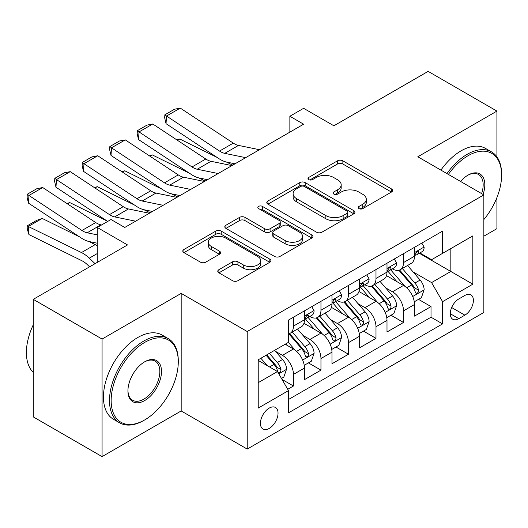 <?xml version="1.0" encoding="UTF-8"?>
<svg xmlns="http://www.w3.org/2000/svg" width="528" height="528" viewBox="0 0 528 528"><rect width="100%" height="100%" fill="white"/><g stroke="black" fill="none" stroke-linecap="round" stroke-linejoin="round"><path stroke-width="0.79" d="M359.007 208.6A2.673 1.544 0 0 0 362.789 208.6L391.486 192.034A3.821 2.204 0 0 0 392.601 190.476A3.821 2.204 0 0 0 391.486 188.918L342.87 160.849A3.821 2.204 0 0 0 337.465 160.849L308.768 177.415A2.673 1.544 0 0 0 307.989 178.51A2.673 1.544 0 0 0 308.768 179.599A2.673 1.544 0 0 0 312.55 179.599L316.265 177.454A12.223 7.055 0 0 1 333.551 177.454L337.603 179.791A12.223 7.055 0 0 1 341.18 184.787A12.223 7.055 0 0 1 337.603 189.776L333.887 191.915A2.673 1.544 0 0 0 333.109 193.01A2.673 1.544 0 0 0 333.887 194.099A2.673 1.544 0 0 0 337.669 194.099L341.385 191.954A12.223 7.055 0 0 1 358.67 191.954L362.723 194.297A12.223 7.055 0 0 1 366.3 199.287A12.223 7.055 0 0 1 362.723 204.277L359.007 206.422A2.673 1.544 0 0 0 358.222 207.511A2.673 1.544 0 0 0 359.007 208.6L359.007 206.422M269.227 428.426A12.454 7.187 120 0 0 277.365 417.45A12.454 7.187 120 0 0 275.451 407.471A12.454 7.187 120 0 0 269.227 408.091A12.454 7.187 120 0 0 261.096 419.06A12.454 7.187 120 0 0 263.003 429.04A12.454 7.187 120 0 0 269.227 428.426M218.902 269.689A3.821 2.204 0 0 0 217.78 271.247A3.821 2.204 0 0 0 218.902 272.811L232.538 280.685A3.821 2.204 0 0 0 237.943 280.685L269.808 262.284A3.821 2.204 0 0 0 270.93 260.726A3.821 2.204 0 0 0 269.808 259.162L221.192 231.099A3.821 2.204 0 0 0 215.794 231.099L183.922 249.493A3.821 2.204 0 0 0 182.807 251.057A3.821 2.204 0 0 0 183.922 252.615L200.396 262.126A3.821 2.204 0 0 0 205.801 262.126L219.437 254.252A3.821 2.204 0 0 0 220.559 252.694A3.821 2.204 0 0 0 219.437 251.137L211.273 246.418A10.217 5.9 0 0 1 208.276 242.246A10.217 5.9 0 0 1 214.586 236.795A10.217 5.9 0 0 1 225.72 238.075L257.723 256.555A10.217 5.9 0 0 1 260.72 260.726A10.217 5.9 0 0 1 254.41 266.171A10.217 5.9 0 0 1 243.276 264.898L237.943 261.815A3.821 2.204 0 0 0 232.538 261.815L218.902 269.689L218.902 272.811M496.921 156.869L496.921 111.098L428.135 71.379L333.887 125.789L303.62 108.313L289.865 116.259L303.62 124.199L124.766 227.462L111.012 219.516L97.251 227.462L97.251 262.409M102.069 339.062L102.069 456.621L181.177 410.949L181.177 293.39L102.069 339.062L33.277 299.343L127.519 244.933L97.251 227.462M181.177 293.39L247.216 331.518L483.853 194.891L483.853 312.451L247.216 449.077L247.216 331.518M496.921 111.098L417.813 156.77L483.853 194.891M316.536 232.188A3.821 2.204 0 0 0 321.935 232.188L353.806 213.787A3.821 2.204 0 0 0 354.928 212.23A3.821 2.204 0 0 0 353.806 210.665L305.191 182.602A3.821 2.204 0 0 0 299.792 182.602L267.92 201.003A3.821 2.204 0 0 0 266.798 202.561A3.821 2.204 0 0 0 267.92 204.118L316.536 232.188M259.67 209.18A2.673 1.544 0 0 1 262.383 209.557L262.383 206.382L311.81 234.914A3.821 2.204 0 0 1 312.926 236.478A3.821 2.204 0 0 1 311.81 238.036L279.939 256.436A3.821 2.204 0 0 1 274.54 256.436L225.925 228.367L225.925 225.251A3.821 2.204 0 0 0 224.803 226.809A3.821 2.204 0 0 0 225.925 228.367M225.925 225.251L239.56 217.371A3.821 2.204 0 0 1 244.966 217.371L264.68 228.756A3.821 2.204 0 0 0 270.079 228.756L279.127 223.535A3.821 2.204 0 0 0 280.249 221.971A3.821 2.204 0 0 0 279.127 220.414L258.601 208.567A2.673 1.544 0 0 1 257.822 207.471A2.673 1.544 0 0 1 259.472 206.045A2.673 1.544 0 0 1 262.383 206.382M102.069 456.621L33.277 416.902L33.277 299.343M483.853 236.201L496.921 228.657L496.921 197.558M287.734 389.301L293.443 386.008L282.025 379.414M275.53 351.358L282.434 355.344A15.563 8.989 60 0 1 293.443 374.411L304.451 368.056L304.451 379.652L320.958 370.121L308.438 362.894M303.046 335.471L309.949 339.458A15.563 8.989 60 0 1 320.958 358.525L331.967 352.169L331.967 363.766L348.473 354.235L335.953 347.008M330.561 319.585L337.465 323.572A15.563 8.989 60 0 1 348.473 342.639L359.482 336.283L359.482 347.879L375.989 338.349L363.469 331.122M358.076 303.699L364.987 307.685A15.563 8.989 60 0 1 375.989 326.753L386.998 320.397L386.998 331.993L403.504 322.463L403.504 310.867A15.563 8.989 -120 0 0 392.502 291.799L385.592 287.813M390.984 315.236L403.504 322.463M304.451 368.056A15.563 8.989 -120 0 0 293.443 348.988L285.186 344.223M331.967 352.169A15.563 8.989 -120 0 0 320.958 333.102L303.943 323.281M359.482 336.283A15.563 8.989 -120 0 0 348.473 317.216L331.459 307.395M386.998 320.397A15.563 8.989 -120 0 0 375.989 301.33L358.974 291.509M464.864 295.456L458.812 298.947A12.065 6.963 120 0 0 450.932 309.58A12.065 6.963 120 0 0 452.78 319.249A12.065 6.963 120 0 0 458.812 318.648L464.864 315.157A12.065 6.963 120 0 0 472.745 304.524A12.065 6.963 120 0 0 470.897 294.855A12.065 6.963 120 0 0 464.864 295.456M258.218 382.668L277.484 371.547L288.486 390.614L288.486 412.856L442.576 323.888L442.576 301.653L431.574 282.586L413.107 271.927M288.486 390.614L258.218 408.091L258.218 359.792L288.486 342.316L288.486 320.08L442.576 231.112L442.576 253.354L472.844 235.884L472.844 284.176L442.576 301.653M309.811 316.503L309.949 316.582A15.563 8.989 60 0 0 317.737 317.354L328.739 310.999A15.563 8.989 -120 0 0 331.967 303.877L331.967 294.98M337.326 300.617L337.465 300.696A15.563 8.989 60 0 0 345.253 301.468L356.255 295.112A15.563 8.989 -120 0 0 359.482 287.991L359.482 279.094M364.841 284.731L364.987 284.81A15.563 8.989 60 0 0 372.768 285.582L383.77 279.226A15.563 8.989 -120 0 0 386.998 272.105L386.998 263.208M288.486 399.511L431.02 317.222L431.02 306.577L414.513 316.107L414.513 304.511A15.563 8.989 -120 0 0 403.504 285.443L386.489 275.623M392.357 268.844L392.502 268.924A15.563 8.989 -120 0 0 400.283 269.696A15.563 8.989 -120 0 0 403.504 262.568L403.504 253.671M400.283 269.696L411.286 263.34A15.563 8.989 -120 0 0 414.513 256.219L414.513 247.322M293.443 317.216L293.443 326.113A15.563 8.989 60 0 1 290.215 333.241A15.563 8.989 60 0 1 288.486 333.868M290.215 333.241L301.224 326.885A15.563 8.989 -120 0 0 304.451 319.763L304.451 310.867M320.958 301.33L320.958 310.226A15.563 8.989 60 0 1 317.737 317.354M348.473 285.443L348.473 294.34A15.563 8.989 60 0 1 345.253 301.468M375.989 269.557L375.989 278.454A15.563 8.989 60 0 1 372.768 285.582M375.989 326.753L375.989 338.349M348.473 342.639L348.473 354.235M320.958 358.525L320.958 370.121M293.443 374.411L293.443 386.008M277.484 371.547L258.218 360.426M431.574 282.586L450.833 271.465L450.833 248.589L472.844 235.884M419.318 253.275L472.844 284.176M419.872 252.958L431.574 259.71L442.576 253.354M181.177 410.949L247.216 449.077M289.865 116.259L289.865 132.145M418.499 299.35L431.02 306.577M431.02 317.222L442.576 323.888M360.076 208.982L362.723 207.451A12.223 7.055 0 0 0 366.3 202.462L366.3 199.287M341.18 184.787L341.18 187.961A12.223 7.055 0 0 1 337.603 192.951L334.957 194.476M391.433 192.067L342.87 164.023A3.821 2.204 0 0 0 337.465 164.023L309.837 179.975M353.76 213.814L305.191 185.777A3.821 2.204 0 0 0 299.792 185.777L267.973 204.151M347.054 213.319A2.673 1.544 0 0 0 347.84 212.23A2.673 1.544 0 0 0 347.054 211.134L304.385 186.496A2.673 1.544 0 0 0 300.604 186.496L296.683 188.76A12.223 7.055 0 0 0 293.106 193.75A12.223 7.055 0 0 0 296.683 198.739L325.855 215.582A12.223 7.055 0 0 0 343.141 215.582L347.054 213.319L347.054 216.5A2.673 1.544 0 0 0 347.84 215.404L347.84 212.23M293.106 193.75L293.106 196.924A12.223 7.055 0 0 0 296.683 201.914L296.683 198.739M347.054 216.5L343.141 218.757A12.223 7.055 0 0 1 325.855 218.757L296.683 201.914M225.971 228.4L239.56 220.552L239.56 217.371M280.249 221.971L280.249 225.152A3.821 2.204 0 0 1 279.127 226.71L270.079 231.937A3.821 2.204 0 0 1 264.68 231.937L244.966 220.552A3.821 2.204 0 0 0 239.56 220.552M262.383 209.557L311.758 238.062M285.14 240.57A10.217 5.9 0 0 0 296.274 241.85A10.217 5.9 0 0 0 302.584 236.399A10.217 5.9 0 0 0 299.587 232.228L288.314 225.713A3.821 2.204 0 0 0 282.909 225.713L273.86 230.941A3.821 2.204 0 0 0 272.745 232.498A3.821 2.204 0 0 0 273.86 234.056L285.14 240.57L285.14 243.745A10.217 5.9 0 0 0 296.274 245.025A10.217 5.9 0 0 0 302.584 239.573L302.584 236.399M272.745 232.498L272.745 235.679A3.821 2.204 0 0 0 273.86 237.237L273.86 234.056M285.14 243.745L273.86 237.237M260.72 260.726L260.72 263.901A10.217 5.9 0 0 1 254.41 269.353A10.217 5.9 0 0 1 243.276 268.072L237.943 264.99A3.821 2.204 0 0 0 232.538 264.99L218.948 272.837M208.276 242.246L208.276 245.421A10.217 5.9 0 0 0 211.273 249.592L211.273 246.418M219.391 254.278L211.273 249.592M269.762 262.31L221.192 234.274A3.821 2.204 0 0 0 215.794 234.274L183.975 252.641M414.282 301.785L421.39 297.68L424.142 289.733A10.309 5.953 -120 0 0 420.123 280.051L407.557 265.498M176.979 139.979L179.791 139.009L217.147 157.456M226.426 162.037L232.709 165.145M405.035 286.453L390.667 269.815M396.858 281.609L388.516 271.953A24.71 14.269 -120 0 0 387.75 271.095M398.878 270.257L411.596 284.975A10.309 5.953 60 0 1 415.272 292.083L416.024 293.304L417.417 293.106L418.348 291.971L418.572 290.176A10.309 5.953 -120 0 0 414.896 283.074L402.323 268.514M399.63 270.013L413.292 285.833A5.254 3.036 60 0 1 414.612 287.892L418.572 290.176M179.791 139.009L177.507 140.329M245.685 157.648L224.743 153.358A19.457 11.233 60 0 1 219.529 151.067L166.531 116.041L166.036 123.677L219.034 158.704A29.185 16.85 -120 0 0 226.855 162.136L235.019 163.805M421.806 243.111L424.142 247.157A10.309 5.953 60 0 1 422.004 251.724L416.777 254.74A10.309 5.953 -120 0 0 418.572 252.364L418.354 251.453L417.067 251.704L415.272 254.272A10.309 5.953 60 0 1 414.513 255.737M259.446 149.708L238.504 145.411A19.457 11.233 60 0 1 233.29 143.128L180.286 108.101L166.531 116.041L164.875 114.787L174.511 109.223L180.286 108.101M414.856 255.222L414.896 255.222A10.309 5.953 -120 0 0 416.777 254.74M166.036 123.677L164.677 117.836L164.875 114.787M483.853 219.549A47.474 27.41 120 0 0 501.6 175.118A47.474 27.41 120 0 0 468.032 155.734A47.474 27.41 120 0 0 448.378 174.412M446.965 173.6A48.642 28.083 -60 0 1 467.207 154.308A48.642 28.083 -60 0 1 491.528 151.899A48.642 28.083 -60 0 1 501.6 174.161L501.6 175.118M460.568 181.447A23.74 13.702 -60 0 1 468.032 175.118L468.032 175.118A23.74 13.702 -60 0 1 483.061 194.436M440.913 170.102A48.642 28.083 -60 0 1 461.149 150.81A48.642 28.083 -60 0 1 485.47 148.401L491.528 151.899M481.622 193.604A22.572 13.028 120 0 0 478.487 174.478A22.572 13.028 120 0 0 467.61 175.362M143.893 420.4L144.718 419.925A47.474 27.41 120 0 0 178.286 361.779A47.474 27.41 120 0 0 144.718 342.395A47.474 27.41 120 0 0 111.151 400.541A47.474 27.41 120 0 0 144.718 419.925L143.893 420.4A48.642 28.083 -60 0 1 119.572 422.809A48.642 28.083 -60 0 1 112.114 383.83A48.642 28.083 -60 0 1 143.893 340.969A48.642 28.083 -60 0 1 168.214 338.56A48.642 28.083 -60 0 1 178.286 360.829L178.286 361.779M144.718 400.541A23.74 13.702 -60 0 1 127.934 390.852A23.74 13.702 -60 0 1 144.718 361.779L144.718 361.779A23.74 13.702 -60 0 1 161.502 371.468A23.74 13.702 -60 0 1 144.718 400.541M127.941 390.364A22.572 13.028 120 0 0 132.607 400.231A22.572 13.028 120 0 0 143.893 399.115A22.572 13.028 120 0 0 158.638 379.223A22.572 13.028 120 0 0 155.179 361.139A22.572 13.028 120 0 0 144.302 362.03M119.572 422.809L113.52 419.311A48.642 28.083 -60 0 1 106.062 380.338A48.642 28.083 -60 0 1 137.841 337.471A48.642 28.083 -60 0 1 162.162 335.062L168.214 338.56M33.277 372.425A48.642 28.083 -60 0 1 33.277 324.766M386.767 317.671L393.875 313.566L396.627 305.62A10.309 5.953 -120 0 0 392.608 295.937L380.041 281.384M149.464 155.866L152.275 154.895L189.631 173.342M198.911 177.923L205.194 181.031M377.52 302.339L363.152 285.701M369.343 297.495L361 287.839A24.71 14.269 -120 0 0 360.235 286.981M371.362 286.143L384.08 300.861A10.309 5.953 60 0 1 387.757 307.969L388.509 309.19L389.902 308.992L390.832 307.857L391.057 306.062A10.309 5.953 -120 0 0 387.38 298.96L374.807 284.401M372.115 285.899L385.777 301.719A5.254 3.036 60 0 1 387.097 303.778L391.057 306.062M152.275 154.895L149.992 156.215M359.251 333.557L366.359 329.452L369.112 321.506A10.309 5.953 -120 0 0 365.092 311.824L352.519 297.271M121.948 171.752L124.76 170.782L162.116 189.229M171.389 193.809L177.679 196.918M350.005 318.226L335.636 301.587M341.827 313.381L333.485 303.725A24.71 14.269 -120 0 0 332.719 302.867M343.847 302.029L356.565 316.747A10.309 5.953 60 0 1 360.241 323.855L360.994 325.076L362.386 324.878L363.317 323.743L363.541 321.948A10.309 5.953 -120 0 0 359.865 314.846L347.292 300.287M344.593 301.785L358.261 317.605A5.254 3.036 60 0 1 359.581 319.664L363.541 321.948M124.76 170.782L122.476 172.102M331.736 349.444L338.844 345.338L341.596 337.392A10.309 5.953 -120 0 0 337.577 327.71L325.004 313.157M94.433 187.638L97.244 186.668L134.6 205.115M143.873 209.695L150.163 212.804M322.489 334.112L308.121 317.473M314.312 329.267L305.969 319.612A24.71 14.269 -120 0 0 305.204 318.754M316.331 317.915L329.05 332.633A10.309 5.953 60 0 1 332.726 339.742L333.478 340.963L334.871 340.765L335.801 339.629L336.026 337.834A10.309 5.953 -120 0 0 332.35 330.733L319.777 316.173M317.077 317.671L330.746 333.491A5.254 3.036 60 0 1 332.066 335.551L336.026 337.834M97.244 186.668L94.961 187.988M304.214 365.33L311.329 361.225L314.081 353.278A10.309 5.953 -120 0 0 310.061 343.596L297.488 329.043M66.911 203.524L69.729 202.554L107.085 221.001M294.974 349.998L288.387 342.375M286.796 345.154L285.727 343.913M288.816 333.802L301.534 348.52A10.309 5.953 60 0 1 305.21 355.628L305.956 356.849L307.355 356.651L308.286 355.516L308.51 353.72A10.309 5.953 -120 0 0 304.834 346.619L292.261 332.059M289.562 333.557L303.23 349.378A5.254 3.036 60 0 1 304.55 351.437L308.51 353.72M69.729 202.554L67.439 203.874M218.17 173.534L197.228 169.244A19.457 11.233 60 0 1 192.014 166.954L139.016 131.927L138.521 139.564L191.519 174.59A29.185 16.85 -120 0 0 199.34 178.022L207.504 179.692M394.291 258.997L396.627 263.043A10.309 5.953 60 0 1 394.489 267.61L389.261 270.626A10.309 5.953 -120 0 0 391.057 268.25L390.839 267.34L389.552 267.59L387.757 270.158A10.309 5.953 60 0 1 386.998 271.623M231.931 165.594L210.989 161.297A19.457 11.233 60 0 1 205.775 159.014L152.77 123.988L139.016 131.927L137.359 130.673L146.995 125.11L152.77 123.988M387.341 271.108L387.38 271.108A10.309 5.953 -120 0 0 389.261 270.626M138.521 139.564L137.161 133.723L137.359 130.673M190.654 189.42L169.712 185.13A19.457 11.233 60 0 1 164.498 182.84L111.5 147.814L111.005 155.45L164.003 190.476A29.185 16.85 -120 0 0 171.824 193.908L179.989 195.578M366.769 274.883L369.112 278.929A10.309 5.953 60 0 1 366.973 283.496L361.746 286.513A10.309 5.953 -120 0 0 363.541 284.137L363.323 283.226L362.036 283.477L360.241 286.044A10.309 5.953 60 0 1 359.482 287.509M204.415 181.48L183.473 177.184A19.457 11.233 60 0 1 178.259 174.9L125.255 139.874L111.5 147.814L109.844 146.56L119.473 140.996L125.255 139.874M359.825 286.994L359.865 286.994A10.309 5.953 -120 0 0 361.746 286.513M111.005 155.45L109.646 149.609L109.844 146.56M163.139 205.306L142.197 201.016A19.457 11.233 60 0 1 136.983 198.726L83.985 163.7L83.483 171.336L136.488 206.362A29.185 16.85 -120 0 0 144.309 209.794L152.473 211.464M339.253 290.77L341.596 294.815A10.309 5.953 60 0 1 339.458 299.383L334.231 302.399A10.309 5.953 -120 0 0 336.026 300.023L335.808 299.112L334.521 299.363L332.726 301.93A10.309 5.953 60 0 1 331.967 303.395M176.893 197.366L155.958 193.07A19.457 11.233 60 0 1 150.744 190.786L97.739 155.76L83.985 163.7L82.328 162.446L91.958 156.882L97.739 155.76M332.31 302.881L332.35 302.881A10.309 5.953 -120 0 0 334.231 302.399M83.483 171.336L82.13 165.495L82.328 162.446M135.623 221.192L114.682 216.902A19.457 11.233 60 0 1 109.468 214.612L56.47 179.586L55.968 187.222L107.719 221.423M124.377 227.231L124.958 227.35M311.738 306.656L314.081 310.702A10.309 5.953 60 0 1 311.942 315.269L306.715 318.285A10.309 5.953 -120 0 0 308.51 315.909L308.293 314.998L307.006 315.249L305.21 317.816A10.309 5.953 60 0 1 304.451 319.282M149.378 213.253L128.443 208.956A19.457 11.233 60 0 1 123.229 206.672L70.224 171.646L56.47 179.586L54.813 178.332L64.442 172.768L70.224 171.646M304.795 318.767L304.834 318.767A10.309 5.953 -120 0 0 306.715 318.285M55.968 187.222L54.615 181.381L54.813 178.332M281.47 378.457L283.813 377.111L286.559 369.164A10.309 5.953 -120 0 0 282.546 359.482L274.633 350.321M42.214 218.44L28.453 226.387L28.948 234.597L27.298 229.178L27.1 225.892L36.729 220.334L42.214 218.44L79.57 236.887M88.843 241.468L95.212 244.616A29.185 16.85 60 0 1 97.251 245.738M267.241 365.64L260.872 358.261M27.1 225.892L81.457 252.562A29.185 16.85 60 0 1 89.278 258.159L95.073 263.67M89.608 266.825L87.166 264.502A19.457 11.233 -120 0 0 81.952 260.766L28.948 234.597M259.281 361.04L258.218 359.819M266.099 355.245L274.019 364.406A10.309 5.953 60 0 1 277.695 371.514L278.441 372.735L279.833 372.537L280.771 371.402L280.995 369.607A10.309 5.953 -120 0 0 277.319 362.505L269.405 353.338M266.739 354.875L275.708 365.264A5.254 3.036 60 0 1 277.035 367.323L280.995 369.607M97.251 234.854L87.166 232.789A19.457 11.233 60 0 1 81.952 230.498L28.948 195.472L28.453 203.108L81.457 238.135A29.185 16.85 -120 0 0 89.278 241.567L97.251 243.203M101.561 224.974L100.927 224.842A19.457 11.233 60 0 1 95.713 222.559L42.709 187.532L28.948 195.472L27.298 194.218L36.927 188.654L42.709 187.532M28.453 203.108L27.1 197.267L27.298 194.218M282.434 355.344L293.443 348.988M309.949 339.458L320.958 333.102M337.465 323.572L348.473 317.216M364.987 307.685L375.989 301.33M392.502 291.799L403.504 285.443M403.504 262.568L414.513 256.219M293.443 326.113L304.451 319.763M320.958 310.226L331.967 303.877M348.473 294.34L359.482 287.991M375.989 278.454L386.998 272.105M403.504 310.867L414.513 304.511M451.671 307.534L464.864 315.157M450.285 313.724L458.812 318.648M362.723 207.451L362.723 204.277M333.887 194.099L333.887 191.915M337.603 192.951L337.603 189.776M308.768 179.599L308.768 177.415M337.465 164.023L337.465 160.849M342.87 164.023L342.87 160.849M391.486 192.034L391.486 188.918M267.92 204.118L267.92 201.003M299.792 185.777L299.792 182.602M305.191 185.777L305.191 182.602M353.806 213.787L353.806 210.665M325.855 218.757L325.855 215.582M343.141 218.757L343.141 215.582M244.966 220.552L244.966 217.371M264.68 231.937L264.68 228.756M270.079 231.937L270.079 228.756M279.127 226.71L279.127 223.535M311.81 238.036L311.81 234.914M232.538 264.99L232.538 261.815M237.943 264.99L237.943 261.815M243.276 268.072L243.276 264.898M219.437 254.252L219.437 251.137M183.922 252.615L183.922 249.493M215.794 234.274L215.794 231.099M221.192 234.274L221.192 231.099M269.808 262.284L269.808 259.162M412.711 296.498L424.076 289.931M414.896 283.074L420.123 280.051M406.679 287.819L411.596 284.975M424.076 247.038L414.513 252.562M224.743 153.358L238.504 145.411M219.529 151.067L233.29 143.128M417.245 251.599L418.572 252.364M385.189 312.385L396.561 305.818M387.38 298.96L392.608 295.937M379.163 303.706L384.08 300.861M357.674 328.271L369.039 321.704M359.865 314.846L365.092 311.824M351.648 319.592L356.565 316.747M330.158 344.157L341.524 337.59M332.35 330.733L337.577 327.71M324.133 335.478L329.05 332.633M302.643 360.043L314.008 353.476M304.834 346.619L310.061 343.596M296.617 351.364L301.534 348.52M396.561 262.924L386.998 268.448M197.228 169.244L210.989 161.297M192.014 166.954L205.775 159.014M389.73 267.485L391.057 268.25M369.039 278.81L359.482 284.335M169.712 185.13L183.473 177.184M164.498 182.84L178.259 174.9M362.208 283.371L363.541 284.137M341.524 294.697L331.967 300.221M142.197 201.016L155.958 193.07M136.983 198.726L150.744 190.786M334.693 299.257L336.026 300.023M314.008 310.583L304.451 316.107M114.682 216.902L128.443 208.956M109.468 214.612L123.229 206.672M307.177 315.143L308.51 315.909M278.791 373.811L286.493 369.362M277.319 362.505L282.546 359.482M269.564 366.98L274.019 364.406M95.212 244.616L81.457 252.562M97.251 253.559L89.278 258.159M87.166 232.789L100.927 224.842M81.952 230.498L95.713 222.559"/></g></svg>
